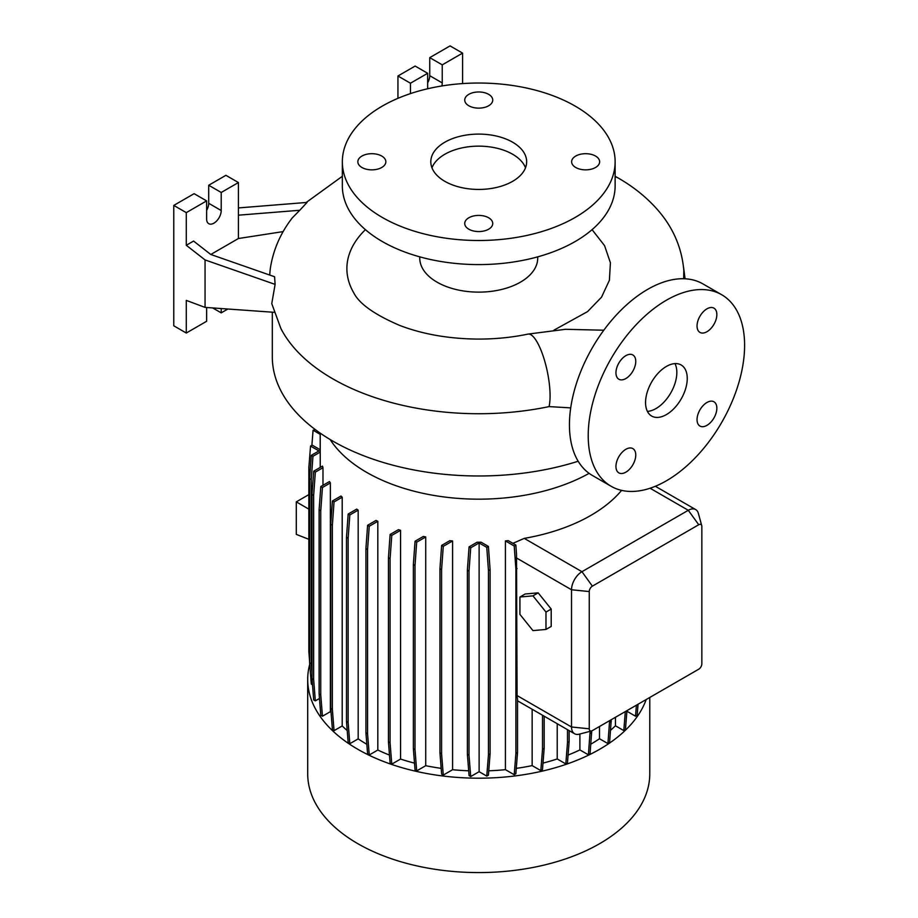 <?xml version="1.0" encoding="UTF-8"?>
<svg xmlns="http://www.w3.org/2000/svg" width="918" height="918" viewBox="0 0 918 918"><rect width="100%" height="100%" fill="white"/><g stroke="black" fill="none" stroke-linecap="round" stroke-linejoin="round"><path stroke-width="1.38" d="M666.399 414.592A29.491 17.029 120 0 0 685.666 388.601A29.491 17.029 120 0 0 681.145 364.974A29.491 17.029 120 0 0 666.399 366.431A29.491 17.029 120 0 0 647.144 392.422A29.491 17.029 120 0 0 651.654 416.049A29.491 17.029 120 0 0 666.399 414.592M647.397 411.39A29.491 17.029 120 0 0 655.98 408.567A29.491 17.029 120 0 0 674.982 363.608M381.739 156.049A14.011 8.09 0 0 0 366.477 154.304A14.011 8.09 0 0 0 357.836 161.775A14.011 8.09 0 0 0 361.933 167.489A14.011 8.09 0 0 0 377.195 169.245A14.011 8.09 0 0 0 385.847 161.775A14.011 8.09 0 0 0 381.739 156.049M488.64 94.336A14.011 8.09 0 0 0 473.378 92.58A14.011 8.09 0 0 0 464.726 100.051A14.011 8.09 0 0 0 468.834 105.777A14.011 8.09 0 0 0 484.096 107.521A14.011 8.09 0 0 0 492.748 100.051A14.011 8.09 0 0 0 488.64 94.336M595.541 156.049A14.011 8.09 0 0 0 580.279 154.304A14.011 8.09 0 0 0 571.627 161.775A14.011 8.09 0 0 0 575.735 167.489A14.011 8.09 0 0 0 590.997 169.245A14.011 8.09 0 0 0 599.638 161.775A14.011 8.09 0 0 0 595.541 156.049M488.64 217.773A14.011 8.09 0 0 0 473.378 216.017A14.011 8.09 0 0 0 464.726 223.487A14.011 8.09 0 0 0 468.834 229.202A14.011 8.09 0 0 0 484.096 230.957A14.011 8.09 0 0 0 492.748 223.487A14.011 8.09 0 0 0 488.64 217.773M706.952 425.355A14.011 8.09 120 0 0 716.097 413.008A14.011 8.09 120 0 0 713.952 401.786A14.011 8.09 120 0 0 706.952 402.486A14.011 8.09 120 0 0 697.795 414.821A14.011 8.09 120 0 0 699.952 426.055A14.011 8.09 120 0 0 706.952 425.355M706.952 331.719A14.011 8.09 120 0 0 716.097 319.372A14.011 8.09 120 0 0 713.952 308.15A14.011 8.09 120 0 0 706.952 308.838A14.011 8.09 120 0 0 697.795 321.185A14.011 8.09 120 0 0 699.952 332.408A14.011 8.09 120 0 0 706.952 331.719M625.858 378.537A14.011 8.09 120 0 0 635.004 366.19A14.011 8.09 120 0 0 632.858 354.968A14.011 8.09 120 0 0 625.858 355.656A14.011 8.09 120 0 0 616.701 368.003A14.011 8.09 120 0 0 618.858 379.226A14.011 8.09 120 0 0 625.858 378.537M625.858 472.173A14.011 8.09 120 0 0 635.004 459.838A14.011 8.09 120 0 0 632.858 448.604A14.011 8.09 120 0 0 625.858 449.304A14.011 8.09 120 0 0 616.701 461.651A14.011 8.09 120 0 0 618.858 472.873A14.011 8.09 120 0 0 625.858 472.173M272.313 312.189L272.313 356.804A206.424 119.179 0 0 0 332.775 441.076A206.424 119.179 0 0 0 578.179 461.238M570.709 407.89L549.067 406.605A206.424 119.179 180 0 1 332.775 378.824A206.424 119.179 180 0 1 280.908 328.575L271.762 303.617L275.102 284.385L205.058 259.932L205.058 307.392L274.138 312.315M330.136 439.527A158.527 91.525 0 0 0 366.649 472.368A158.527 91.525 0 0 0 589.115 473.344M309.733 664.265A171.035 98.742 0 0 0 307.702 679.446L307.702 773.828A171.035 98.742 0 0 0 357.791 843.653A171.035 98.742 0 0 0 544.19 865.054A171.035 98.742 0 0 0 649.772 773.828L649.772 697.473M307.702 679.446A171.035 98.742 0 0 0 357.791 749.272A171.035 98.742 0 0 0 527.689 774.058A171.035 98.742 0 0 0 646.192 699.539M419.755 256.845L419.755 258.084A58.981 34.046 0 0 0 437.037 282.159A58.981 34.046 0 0 0 501.308 289.537A58.981 34.046 0 0 0 537.719 258.084L537.719 256.845M592.076 229.649L604.56 245.622L610.413 262.789L609.403 280.242L601.542 297.168L587.566 311.604L553.933 330.159M342.345 161.775L342.345 185.849A136.392 78.741 0 0 0 382.301 241.526A136.392 78.741 0 0 0 530.925 258.601A136.392 78.741 0 0 0 615.129 185.849L615.129 161.775A136.392 78.741 0 0 0 575.173 106.098A136.392 78.741 0 0 0 426.549 89.023A136.392 78.741 0 0 0 342.345 161.775A136.392 78.741 0 0 0 382.301 217.451A136.392 78.741 0 0 0 530.925 234.515A136.392 78.741 0 0 0 615.129 161.775M512.623 142.21A47.92 27.666 0 0 0 460.4 136.208A47.92 27.666 0 0 0 430.817 161.775A47.92 27.666 0 0 0 444.851 181.339A47.92 27.666 0 0 0 497.074 187.329A47.92 27.666 0 0 0 526.657 161.775A47.92 27.666 0 0 0 512.623 142.21M525.509 167.787A47.92 27.666 0 0 0 512.623 154.247A47.92 27.666 0 0 0 465.357 147.247A47.92 27.666 0 0 0 431.965 167.787M283.157 231.6L238.416 238.519L238.416 182.544L221.215 192.47L221.215 210.532A10.316 5.956 -60 0 1 213.917 223.166A10.316 5.956 -60 0 1 208.753 223.682A10.316 5.956 -60 0 1 206.619 218.954L206.619 200.893L186.285 212.632L186.285 245.278L205.058 259.932M721.697 294.735L702.924 283.903A110.585 63.847 120 0 0 647.638 289.388A110.585 63.847 120 0 0 575.391 386.834A110.585 63.847 120 0 0 592.351 475.444L611.113 486.276A110.585 63.847 120 0 0 666.399 480.803A110.585 63.847 120 0 0 738.646 383.357A110.585 63.847 120 0 0 721.697 294.735A110.585 63.847 120 0 0 666.399 300.22A110.585 63.847 120 0 0 594.164 397.666A110.585 63.847 120 0 0 611.113 486.276M358.181 738.875L349.815 743.706L348.129 722.386L348.129 538.246L349.815 514.964L358.181 510.133L358.181 738.875A158.527 91.525 0 0 0 366.649 744.165A158.527 91.525 0 0 0 366.833 744.269M377.826 521.286A158.527 91.525 180 0 1 376.047 520.426L367.613 525.291L369.243 526.244L377.826 521.286L377.826 750.029A158.527 91.525 0 0 0 389.484 755.078M400.558 530.329A158.527 91.525 180 0 1 398.481 529.629L390.127 534.46L391.768 535.401L400.558 530.329L400.558 759.06A158.527 91.525 0 0 0 414.511 763.122M425.722 536.961A158.527 91.525 180 0 1 423.324 536.456L415.051 541.23L416.692 542.171L425.722 536.961L425.722 765.692A158.527 91.525 0 0 0 441.179 768.355M452.585 540.977A158.527 91.525 180 0 1 449.809 540.691L441.638 545.407L443.279 546.348L452.585 540.977L452.585 769.709A158.527 91.525 0 0 0 468.685 770.787M481.112 542.217A158.527 91.525 180 0 1 477.108 542.217L469.075 546.864L470.704 547.805L479.116 542.951L479.116 771.694L486.769 776.112L488.41 775.159L490.097 753.839L490.097 569.699L488.41 546.428L481.112 542.217M488.755 770.787A158.527 91.525 0 0 0 505.428 769.663L514.218 774.723L515.847 773.782L517.534 752.462L517.534 698.816A14.745 8.514 -60 0 1 517.086 695.569L516.501 553.944L515.847 545.04L508.205 540.633A158.527 91.525 180 0 1 505.428 540.92L505.428 769.663M621.589 490.373A158.527 91.525 180 0 1 524.247 538.373L512.91 543.341M627.258 710.463L627.258 711.439L635.531 716.212L637.161 715.26L638.033 704.244M626.833 712.093A158.527 91.525 0 0 0 627.258 711.439M312.005 673.25L311.248 663.703L311.248 479.563L312.946 456.292L320.233 452.081A158.527 91.525 180 0 1 320.21 450.704L320.21 433.135M320.233 452.081L320.233 467.411M322.975 467.721A158.527 91.525 180 0 1 322.482 466.114L313.704 471.186L315.333 472.127L322.975 467.721L322.975 485.301M330.365 482.925A158.527 91.525 180 0 1 329.482 481.548L320.807 486.551L322.447 487.504L330.365 482.925L330.365 711.668A158.527 91.525 0 0 0 331.077 712.735M342.207 497.212A158.527 91.525 180 0 1 341.003 496.018L332.419 500.976L334.049 501.916L342.207 497.212L342.207 725.954A158.527 91.525 0 0 0 347.211 730.533M358.181 510.133A158.527 91.525 180 0 1 356.689 509.111L348.174 514.023L349.815 514.964M532.153 709.247L532.153 765.612L540.828 770.627L542.469 769.674L544.156 748.354L544.156 716.178M516.283 768.366A158.527 91.525 0 0 0 532.153 765.612M615.45 717.291L615.45 725.782L623.804 730.602L625.433 729.661L626.948 710.647M610.55 730.28A158.527 91.525 0 0 0 615.45 725.782M542.986 763.11A158.527 91.525 0 0 0 557.226 758.957L565.809 763.925L567.45 762.973L569.137 741.652L569.137 730.602M557.226 723.728L557.226 758.957M579.901 733.998L579.901 749.914L588.404 754.825L590.045 753.873L591.731 730.9M568.081 755.044A158.527 91.525 0 0 0 579.901 749.914M590.813 744.165A158.527 91.525 0 0 0 599.5 738.738L607.934 743.603L609.575 742.662L611.262 719.701M599.5 726.494L599.5 738.738M538.166 592.844L525.13 594.003L519.921 597.021L519.921 614.394L532.956 630.609L545.981 629.438L551.202 626.432L551.202 609.059L538.166 592.844L532.956 595.851L519.921 597.021M591.559 730.957L579.201 734.182A14.745 8.514 -60 0 1 574.576 733.746A14.745 8.514 -60 0 1 571.524 726.999L571.524 589.758A14.745 8.514 -60 0 1 581.955 571.696L688.293 510.293A14.745 8.514 -60 0 1 695.672 509.57A14.745 8.514 -60 0 1 698.357 513.346L701.742 525.658A4.418 2.547 120 0 0 698.724 524.74L592.374 586.143A4.418 2.547 120 0 0 589.253 591.559L589.253 728.8A4.418 2.547 120 0 0 591.559 730.957A4.418 2.547 120 0 0 592.374 730.602L698.724 669.211A4.418 2.547 120 0 0 701.845 663.794L701.845 526.553A4.418 2.547 120 0 0 701.742 525.658M308.861 494.607L296.284 501.871L296.284 534.379L308.861 539.302M308.861 509.134L296.284 501.871M206.619 307.507L206.619 321.289L186.285 333.027L186.285 300.381L205.058 307.392M275.102 284.385L274.585 276.743L210.738 254.458L193.583 241.067L186.285 245.278M206.619 200.893L194.111 193.675L173.777 205.414L173.777 325.798L186.285 333.027M238.416 182.544L225.908 175.315L208.707 185.252L208.707 203.303A10.316 5.956 -60 0 1 206.619 210.406M221.215 308.551L221.215 312.866L227.871 309.022M221.215 312.866L212.689 307.943M186.285 212.632L173.777 205.414M221.215 192.47L208.707 185.252M238.416 238.519L210.784 254.481M238.416 215.179L299.761 210.268L292.257 217.933C280.805 232.713 273.575 249.065 270.558 267A209.04 120.694 0 0 0 269.754 275.056M299.761 210.268L307.071 202.419L238.416 207.927M462.58 83.584L462.58 53.118L450.061 45.9L429.739 57.639L429.739 75.701A10.316 5.956 -60 0 1 427.65 82.792M427.65 88.759L427.65 73.291L415.143 66.062L397.942 75.999L397.942 98.341M462.58 53.118L442.246 64.857L442.246 82.918A10.316 5.956 -60 0 1 441.833 85.971M442.246 64.857L429.739 57.639M427.65 73.291L410.449 83.217L397.942 75.999M410.449 83.217L410.449 93.613M365.41 229.661A131.848 76.125 0 0 0 353.74 292.796C359.213 303.755 374.567 314.644 399.789 325.465C422.441 334.106 447.995 338.639 476.442 339.075C494.263 339.212 511.441 337.56 527.953 334.106A40.553 11.28 78.2 0 1 542.435 354.004A40.553 11.28 78.2 0 1 550.077 395.807A40.553 11.28 78.2 0 1 549.067 406.605M683.692 278.739L683.807 270.397C681.718 246.231 671.919 224.853 654.385 206.263C644.195 195.442 632.204 186.056 618.388 178.126L615.129 176.279M479.116 771.694L470.704 776.548L469.018 755.227L469.018 571.088L470.704 547.805M469.075 546.864L467.377 570.135L467.377 754.275L469.075 775.607L470.704 776.548M452.585 769.709L443.279 775.09L441.581 753.77L441.581 569.63L443.279 546.348M441.638 545.407L439.951 568.678L439.951 752.817L441.638 774.149L443.279 775.09M425.722 765.692L416.692 770.913L415.005 749.581L415.005 565.454L416.692 542.171M415.051 541.23L413.364 564.501L413.364 748.64L415.051 769.961L416.692 770.913M400.558 759.06L391.768 764.143L390.081 742.811L390.081 558.683L391.768 535.401M390.127 534.46L388.44 557.731L388.44 741.87L390.127 763.191L391.768 764.143M377.826 750.029L369.243 754.975L367.556 733.654L367.556 549.515L369.243 526.244M367.613 525.291L365.915 548.574L365.915 732.713L367.613 754.034L369.243 754.975M348.174 514.023L346.488 537.294L346.488 721.433L348.174 742.765L349.815 743.706M342.207 725.954L334.049 730.659L332.362 709.339L332.362 525.199L334.049 501.916M332.419 500.976L330.732 524.258L330.732 708.386L332.419 729.718L334.049 730.659M330.365 711.668L322.447 716.235L320.749 694.915L320.749 510.775L322.447 487.504M320.807 486.551L319.12 509.834L319.12 693.962L320.807 715.294L322.447 716.235M319.475 698.483L315.333 700.87L313.646 679.55L313.646 495.41L315.333 472.127M313.704 471.186L312.005 494.458L312.005 678.597L313.704 699.929L315.333 700.87M311.248 663.703L309.618 662.75L311.305 684.082L312.499 684.771M310.571 674.822L310.295 671.379M545.981 629.438L545.981 612.065L551.202 609.059M545.981 612.065L532.956 595.851M565.809 763.925L567.496 742.593L567.496 729.661M567.496 742.593L569.137 741.652M607.934 743.603L609.621 720.653M609.621 722.282L611.262 721.33M588.404 754.825L590.102 731.336M590.102 733.493L591.731 732.553M623.804 730.602L625.307 711.599M540.828 770.627L542.515 749.295L542.515 715.237M542.515 749.295L544.156 748.354M635.531 716.212L636.404 705.185M514.218 774.723L515.905 753.403L515.905 569.263L514.218 545.992L505.428 540.92M515.905 753.403L517.534 752.462M515.905 569.263L517.086 568.586M514.218 545.992L515.847 545.04M413.364 748.64L415.005 749.581M413.364 564.501L415.005 565.454M330.732 708.386L332.362 709.339M330.732 524.258L332.362 525.199M309.618 661.97L308.861 651.528L308.861 467.4L310.548 446.068L312.189 445.127L320.21 449.763M310.548 446.068L318.959 450.922L311.305 455.339L312.946 456.292M309.618 662.75L309.618 478.622L311.248 479.563M309.618 478.622L311.305 455.339M346.488 721.433L348.129 722.386M346.488 537.294L348.129 538.246M439.951 752.817L441.581 753.77M439.951 568.678L441.581 569.63M467.377 754.275L469.018 755.227M467.377 570.135L469.018 571.088M486.769 776.112L488.456 754.78L488.456 570.652L486.769 547.369L479.116 542.951M486.769 547.369L488.41 546.428M488.456 754.78L490.097 753.839M488.456 570.652L490.097 569.699M365.915 732.713L367.556 733.654M365.915 548.574L367.556 549.515M312.005 678.597L313.646 679.55M312.005 494.458L313.646 495.41M388.44 741.87L390.081 742.811M388.44 557.731L390.081 558.683M319.12 693.962L320.749 694.915M319.12 509.834L320.749 510.775M311.879 445.299L313.072 430.232L315.459 429.716M313.072 430.232L320.21 434.352M589.253 728.8L571.524 726.999L517.086 695.569M589.253 591.559L571.524 589.758L516.306 557.869M698.724 524.74L688.293 510.293L650.082 488.238M592.374 586.143L581.955 571.696L524.247 538.373M221.215 210.532L208.707 203.303M442.246 82.918L429.739 75.701M615.129 176.772A40.553 23.409 -60 0 1 618.388 178.126M603.803 330.216L565.534 329.298L527.953 334.106M695.672 509.57L655.337 486.276M574.576 733.746L517.534 700.813M685.069 278.785L683.531 267.069M342.345 176.279L306.164 202.499"/></g></svg>
